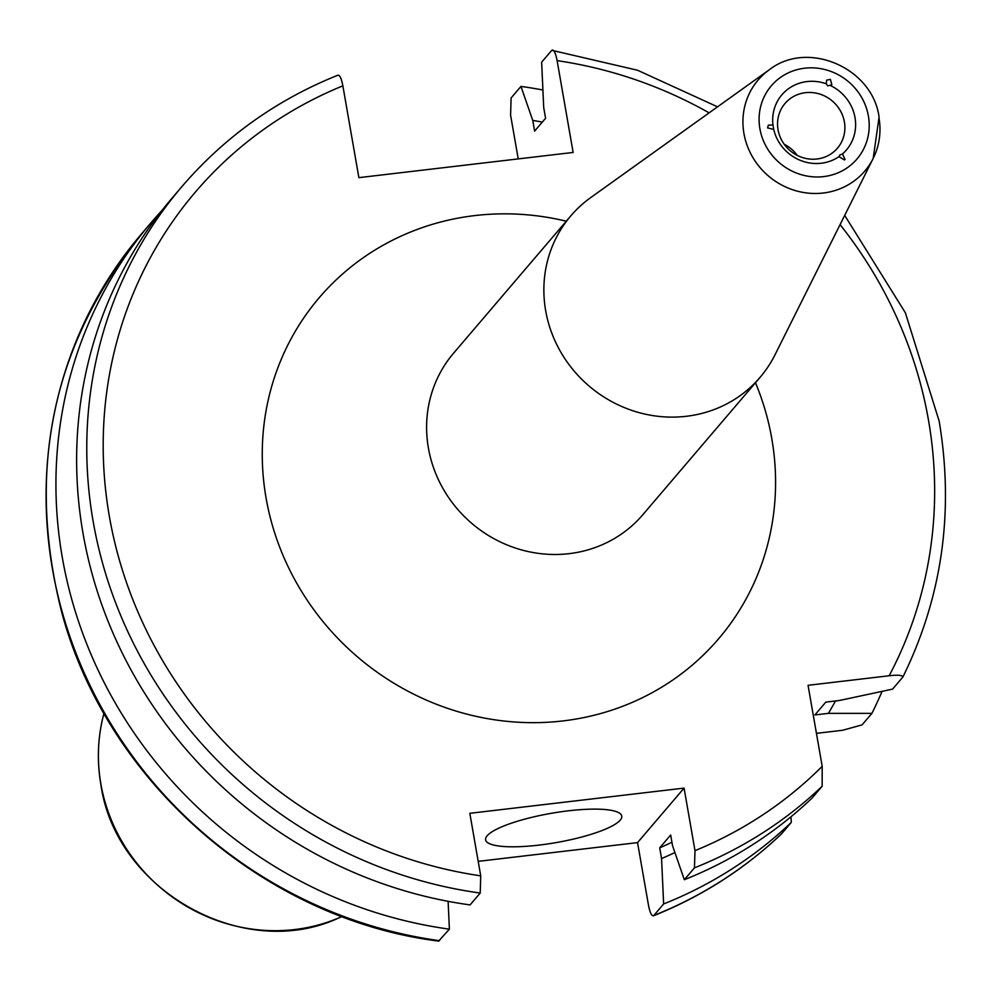 <?xml version="1.0" encoding="UTF-8"?>
<svg xmlns="http://www.w3.org/2000/svg" width="991" height="991" viewBox="0 0 991 991"><rect width="100%" height="100%" fill="white"/><g stroke="black" fill="none" stroke-linecap="round" stroke-linejoin="round"><path stroke-width="1.49" d="M844.468 159.972L838.956 156.665L839.811 155.042L842.461 153.964L845.038 159.415L844.468 159.972M773.736 129.449L767.567 127.889L768.335 125.176L772.955 124.965L773.736 129.449A42.44 40.123 -139.5 0 0 838.956 156.665L839.811 155.042M830.396 79.354L831.833 84.718L827.745 85.895L826.246 83.801L826.643 80.147L830.396 79.354M772.955 124.965A42.44 40.123 -139.5 0 1 826.246 83.801M830.532 85.598A42.44 40.123 -139.5 0 1 855.01 117.595A42.44 40.123 -139.5 0 1 842.461 153.964M778.046 129.734A34.462 32.579 -139.5 0 1 785.008 103.46A34.462 32.579 -139.5 0 1 819.656 94.034A34.462 32.579 -139.5 0 1 844.394 121.93A34.462 32.579 -139.5 0 1 837.432 148.204A34.462 32.579 -139.5 0 1 802.784 157.643A34.462 32.579 -139.5 0 1 778.046 129.734M784.203 144.252A34.462 32.579 -139.5 0 1 797.272 155.401M774.974 354.84A124.395 117.595 -139.5 0 1 760.047 377.385A124.395 117.595 -139.5 0 1 634.983 411.426A124.395 117.595 -139.5 0 1 545.669 310.703A124.395 117.595 -139.5 0 1 570.828 215.852A124.395 117.595 -139.5 0 1 590.747 197.568L769.35 69.742A70.113 66.286 -139.5 0 0 743.944 133.512A70.113 66.286 -139.5 0 0 802.016 192.217A70.113 66.286 -139.5 0 0 873.195 158.387L774.974 354.84M539.054 845.1A69.11 14.84 170.1 0 0 621.766 816.076A69.11 14.84 170.1 0 0 568.314 810.824A69.11 14.84 170.1 0 0 485.602 839.835A69.11 14.84 170.1 0 0 539.054 845.1M181.96 186.531L171.827 198.411A439.186 415.192 -139.5 0 0 83.009 533.294A439.186 415.192 -139.5 0 0 470.081 904.919L480.214 893.052A439.186 415.192 -139.5 0 1 121.348 617.046A439.186 415.192 -139.5 0 1 181.96 186.531C224.61 136.919 276.625 99.781 338.005 75.155L337.522 75.514C339.492 74.325 341.263 77.769 342.861 85.845L358.878 177.649L573.132 152.441L557.115 60.637C555.517 52.573 553.746 49.116 551.789 50.306L541.643 62.173L543.712 107.561L545.583 118.276L534.607 131.122L532.749 120.419A399.423 377.596 -139.5 0 1 542.312 122.104M717.534 106.83L637.572 70.25L551.789 50.306M532.749 120.419L520.956 86.415A439.186 415.192 -139.5 0 1 542.907 90.008M520.956 86.415L511.108 97.948L510.588 115.142L518.231 158.907M816.435 733.34L842.623 730.268L862.059 724.892L871.907 713.359L828.389 713.359L814.887 714.945L825.85 702.099L839.365 700.501L892.594 689.117L902.912 676.989C942.181 596.842 954.271 511.554 939.158 421.113L905.353 312.747L844.691 215.381M478.207 861.352L637.547 842.61L648.473 905.155C650.059 913.231 651.843 916.675 653.8 915.486L653.329 915.845C701.467 896.62 744.154 869.342 781.379 834.013L781.478 833.902A439.186 415.192 -139.5 0 1 653.8 915.486L663.636 903.953A439.186 415.192 -139.5 0 0 791.326 822.381L781.478 833.902M439.546 940.694A439.186 415.192 -139.5 0 1 80.667 664.701A439.186 415.192 -139.5 0 1 141.292 234.173C52.895 343.518 26.175 468.793 61.132 609.998C105.418 780.673 263.433 919.264 438.641 941.103L449.381 929.162A439.186 415.192 -139.5 0 1 90.515 653.168A439.186 415.192 -139.5 0 1 151.127 222.641A439.186 415.192 -139.5 0 1 161.719 210.736M882.064 691.396A439.186 415.192 -139.5 0 1 871.907 713.359M835.512 700.959A399.423 377.596 -139.5 0 1 828.389 713.359M449.381 929.162L448.118 901.339M902.727 677.249C902.9 675.205 898.366 674.71 889.15 675.763L808.049 685.301L822.196 766.34L822.146 786.259L812.013 798.139A439.186 415.192 -139.5 0 1 684.335 879.711L672.542 845.719L670.672 835.004L659.709 847.862L661.567 858.578L663.636 903.953M480.214 893.052L480.734 875.858A425.374 402.123 -139.5 0 1 109.369 516.435A425.374 402.123 -139.5 0 1 342.861 85.845M637.547 842.61L684.075 788.105L469.821 813.314L480.734 875.858M684.075 788.105L694.988 850.65L694.468 867.843L684.335 879.711M790.967 816.795L791.326 822.381M674.908 852.533A399.423 377.596 -139.5 0 1 661.567 858.578M671.935 842.214A388.745 367.5 -139.5 0 1 659.709 847.862M760.047 377.385L642.8 514.738A124.395 117.595 -139.5 0 1 517.736 548.791A124.395 117.595 -139.5 0 1 428.409 448.068A124.395 117.595 -139.5 0 1 453.568 353.205L570.828 215.852M755.489 382.724A262.615 248.27 -139.5 0 1 771.766 438.505A262.615 248.27 -139.5 0 1 563.024 720.915A262.615 248.27 -139.5 0 1 266.071 498.002A262.615 248.27 -139.5 0 1 566.27 221.191M878.955 117.619A70.113 66.286 -139.5 0 1 873.195 158.387L879.079 117.074C872.675 67.958 807.764 39.665 769.35 69.742M868.389 116.021A56.338 53.254 -139.5 0 1 823.608 176.609A56.338 53.254 -139.5 0 1 759.911 128.793A56.338 53.254 -139.5 0 1 804.692 68.206A56.338 53.254 -139.5 0 1 868.389 116.021M342.031 916.526L339.554 917.592A171.381 162.016 -139.5 0 1 100.896 784.054A171.381 162.016 -139.5 0 1 103.299 715.911L103.968 713.309M557.115 60.637A425.374 402.123 -139.5 0 1 709.135 112.85M840.071 224.623A425.374 402.123 -139.5 0 1 928.468 420.073A425.374 402.123 -139.5 0 1 889.15 675.763M822.196 766.34A425.374 402.123 -139.5 0 1 694.988 850.65M822.146 786.259A439.186 415.192 -139.5 0 1 694.468 867.843M339.554 917.592C244.232 962.719 115.526 890.674 100.871 784.463C96.858 761.224 97.675 738.382 103.299 715.911M151.127 222.641L141.292 234.173"/></g></svg>
